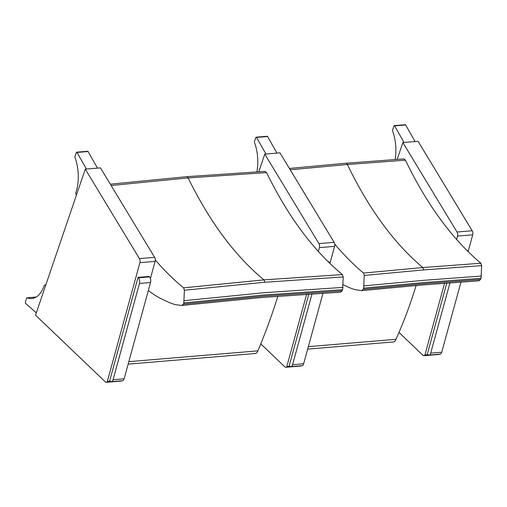 <?xml version="1.0" encoding="UTF-8"?>
<svg xmlns="http://www.w3.org/2000/svg" width="507" height="507" viewBox="0 0 507 507"><rect width="100%" height="100%" fill="white"/><g stroke="black" fill="none" stroke-linecap="round" stroke-linejoin="round"><path stroke-width="0.76" d="M308.338 346.642L395.948 339.316A427.109 228.86 -94.8 0 0 416.133 285.511M268.273 351.028A6.566 3.517 -94.8 0 0 269.027 351.744M395.948 339.316A6.566 3.517 85.2 0 1 393.432 341.94L307.66 349.114M343.062 284.649L344.988 285.561A312.445 167.418 85.2 0 1 348.005 287A65.688 35.198 -94.8 0 0 350.141 287.938A276.353 148.076 -94.8 0 0 354.995 289.643L361.523 290.631L363.158 289.313A11.408 6.109 -94.8 0 0 363.658 288.134L364.273 275.44L363.506 273.064C353.569 264.762 343.974 255.097 334.715 244.076M290.219 169.775L347.377 164.502L405.435 160.18C426.862 204.543 452.01 238.898 480.883 263.247L422.813 267.55L363.506 273.064M403.883 158.925L405.435 160.18M480.883 263.247L481.65 265.63L423.586 269.927L364.273 275.44M481.65 265.63L481.035 278.318A11.408 6.109 85.2 0 1 480.535 279.496L478.9 280.815L420.842 285.111L361.523 290.631M481.422 276.049L423.358 280.352L364.045 285.866M480.535 279.496L422.47 283.8L363.158 289.313M481.035 278.318L422.971 282.621L363.658 288.134M472.201 230.767L457.016 232.035A3.283 1.762 85.2 0 1 457.517 236.091L472.708 234.823A3.283 1.762 -94.8 0 0 472.201 230.767L418.066 141.301L402.875 142.575L397.152 159.369M457.016 232.035L402.875 142.575M398.984 332.427L422.952 355.337A3.283 1.762 85.2 0 0 423.896 355.73L439.087 354.463A3.283 1.762 -94.8 0 0 439.702 354.19M427.965 354.697L424.917 354.957A3.283 1.762 85.2 0 1 423.896 355.73M424.917 354.957L444.588 283.217M456.585 239.475L457.517 236.091M472.708 234.823L468.094 251.637M467.708 251.25A4.1 2.199 -94.8 0 0 467.086 250.319L466.789 250.344M449.969 282.817L430.684 353.151A4.1 2.199 85.2 0 1 429.023 355.084L440.07 354.159A4.1 2.199 -94.8 0 0 441.73 352.226L460.983 282.019M466.364 249.913L467.086 250.319M429.023 355.084A4.1 2.199 85.2 0 1 427.724 354.475L427.325 354.044L446.794 283.052M395.111 159.509A32.283 17.301 85.2 0 0 392.589 130.888A0.818 0.437 85.2 0 1 392.564 130.001L393.939 125.958A0.818 0.437 85.2 0 1 394.256 125.628A0.818 0.437 85.2 0 1 394.611 125.882L405.657 124.963A0.818 0.437 -94.8 0 0 405.302 124.703L394.256 125.628M404.041 142.473L394.611 125.882M405.657 124.963L415.087 141.554M148.323 290.555C153.817 294.763 159.413 298.129 165.111 300.651L165.162 300.67A312.401 167.392 85.2 0 1 168.185 302.064A65.676 35.192 -94.8 0 0 170.32 302.964A276.353 148.076 -94.8 0 0 175.181 304.593L181.709 305.474L183.338 304.13A11.42 6.116 -94.8 0 0 183.832 302.945L184.39 290.232L183.61 287.862C173.844 279.87 164.401 270.567 155.275 259.952M111.141 185.505L188.129 177.919L266.562 172.608C288.166 216.679 313.453 250.667 342.415 274.579L263.97 279.87L183.61 287.862M265.041 171.372L266.562 172.608M342.415 274.579L343.195 276.949L264.749 282.241L184.39 290.232M343.195 276.949L342.631 289.668A11.42 6.116 85.2 0 1 342.143 290.853L340.514 292.197L262.081 297.482L181.709 305.474M343.011 287.387L264.572 292.672L184.212 300.664M342.143 290.853L263.703 296.139L183.338 304.13M342.631 289.668L264.198 294.954L183.832 302.945M128.822 361.656L257.86 350.863A561.851 301.057 -94.8 0 0 277.899 296.208M88.757 366.041A6.566 3.517 -94.8 0 0 89.511 366.757M257.86 350.863A6.566 3.517 85.2 0 1 255.344 353.487L128.144 364.127M138.436 277.804A4.1 2.199 85.2 0 1 139.482 283.438L113.08 379.711A4.1 2.199 85.2 0 1 111.42 381.644A4.1 2.199 85.2 0 1 110.12 381.036L109.721 380.605L138.037 277.373L149.083 276.448L149.483 276.879L138.436 277.804L138.037 277.373M111.42 381.644L122.466 380.725A4.1 2.199 -94.8 0 0 124.126 378.792L150.528 282.513A4.1 2.199 -94.8 0 0 149.483 276.879M329.88 263.444A4.1 2.199 -94.8 0 0 328.999 261.865L328.314 261.923M312.033 293.813L292.59 364.698A4.1 2.199 85.2 0 1 290.936 366.631L301.982 365.712A4.1 2.199 -94.8 0 0 303.642 363.779L323.01 293.147M327.883 261.492L328.999 261.865M290.936 366.631A4.1 2.199 85.2 0 1 289.636 366.022L289.237 365.591L308.864 294.016M154.597 257.328L139.412 258.602A3.283 1.762 85.2 0 1 139.913 262.658L155.104 261.384A3.283 1.762 -94.8 0 0 154.597 257.328L100.462 167.868L85.277 169.135L35.515 315.151L105.348 381.898A3.283 1.762 85.2 0 0 106.293 382.297L121.484 381.023A3.283 1.762 -94.8 0 0 122.098 380.751M139.412 258.602L85.277 169.135M110.361 381.264L107.313 381.518A3.283 1.762 85.2 0 1 106.293 382.297M107.313 381.518L139.913 262.658M155.104 261.384L150.395 278.546M36.308 312.832L25.578 303.37A0.818 0.437 85.2 0 1 25.35 302.147L26.725 298.11A0.818 0.437 85.2 0 1 27.042 297.78A0.818 0.437 85.2 0 1 27.163 297.799L36.251 297.039M45.681 285.333L45.351 285.359A1.622 0.868 -94.8 0 0 44.762 285.029A1.622 0.868 -94.8 0 0 44.141 285.688A32.283 17.301 85.2 0 1 31.802 298.553A32.283 17.301 85.2 0 1 27.163 297.799M76.468 194.986L76.246 194.701A1.622 0.868 -94.8 0 1 75.923 192.419A32.283 17.301 85.2 0 0 74.985 157.455A0.818 0.437 85.2 0 1 74.96 156.562L76.335 152.518A0.818 0.437 85.2 0 1 76.652 152.189A0.818 0.437 85.2 0 1 77.007 152.449L88.053 151.523A0.818 0.437 -94.8 0 0 87.698 151.27L76.652 152.189M86.437 169.04L77.007 152.449M88.053 151.523L97.483 168.115M334.113 242.314L318.928 243.588A3.283 1.762 85.2 0 1 319.429 247.644L334.614 246.37A3.283 1.762 -94.8 0 0 334.113 242.314L279.978 152.854L264.787 154.122L258.798 171.702M318.928 243.588L264.787 154.122M260.769 343.86L284.864 366.884A3.283 1.762 85.2 0 0 285.809 367.283L301 366.01A3.283 1.762 -94.8 0 0 301.614 365.737M289.877 366.25L286.829 366.504A3.283 1.762 85.2 0 1 285.809 367.283M286.829 366.504L306.672 294.161M318.358 251.535L319.429 247.644M334.614 246.37L329.924 263.482M256.891 171.803A32.283 17.301 85.2 0 0 254.501 142.442A0.818 0.437 85.2 0 1 254.476 141.548L255.851 137.505A0.818 0.437 85.2 0 1 256.168 137.175A0.818 0.437 85.2 0 1 256.523 137.435L267.569 136.51A0.818 0.437 -94.8 0 0 267.214 136.256L256.168 137.175M265.953 154.027L256.523 137.435M267.569 136.51L276.999 153.101M345.806 163.248A3.283 1.762 85.2 0 1 345.837 163.241A3.283 1.762 85.2 0 1 347.377 164.502C368.804 208.859 393.952 243.208 422.813 267.55L423.586 269.927M441.73 352.226L430.684 353.151M186.57 176.683A3.283 1.762 85.2 0 1 186.595 176.683A3.283 1.762 85.2 0 1 188.129 177.919C209.74 221.977 235.02 255.959 263.97 279.87L264.749 282.241M139.482 283.438L150.528 282.513M124.126 378.792L113.08 379.711M303.642 363.779L292.59 364.698M289.415 168.444L345.837 163.241L403.914 158.919M398.629 125.261L399.491 125.191M110.342 184.187L186.595 176.683L265.06 171.372M27.042 297.78L36.308 297.001M45.814 284.94L44.762 285.029M81.031 151.827L81.887 151.751M260.541 136.814L261.403 136.738"/></g></svg>
